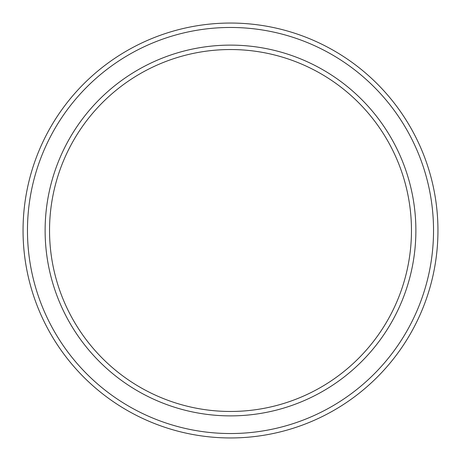 <?xml version="1.0" encoding="UTF-8"?>
<svg xmlns="http://www.w3.org/2000/svg" width="461" height="461" viewBox="0 0 461 461"><rect width="100%" height="100%" fill="white"/><g stroke="black" fill="none" stroke-linecap="round" stroke-linejoin="round"><path stroke-width="0.69" d="M411.466 230.5A180.966 180.966 0 0 0 230.5 49.534A180.966 180.966 0 0 0 49.534 230.5A180.966 180.966 0 0 0 230.5 411.466A180.966 180.966 0 0 0 411.466 230.5M45.12 230.5A185.38 185.38 0 0 1 230.5 45.12A185.38 185.38 0 0 1 415.88 230.5A185.38 185.38 0 0 1 230.5 415.88A185.38 185.38 0 0 1 45.12 230.5M433.536 230.5A203.036 203.036 0 0 0 230.5 27.464A203.036 203.036 0 0 0 27.464 230.5A203.036 203.036 0 0 0 230.5 433.536A203.036 203.036 0 0 0 433.536 230.5M23.05 230.5A207.45 207.45 0 0 1 230.5 23.05A207.45 207.45 0 0 1 437.95 230.5A207.45 207.45 0 0 1 230.5 437.95A207.45 207.45 0 0 1 23.05 230.5"/></g></svg>
